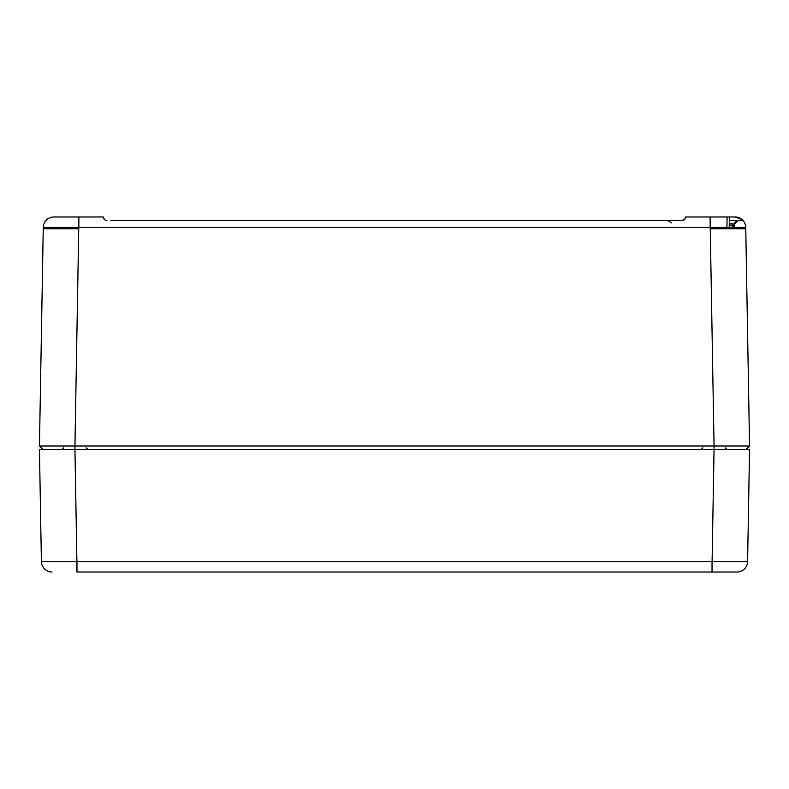 <?xml version="1.0" encoding="UTF-8"?>
<svg xmlns="http://www.w3.org/2000/svg" width="789" height="789" viewBox="0 0 789 789"><rect width="100%" height="100%" fill="white"/><g stroke="black" fill="none" stroke-linecap="round" stroke-linejoin="round"><path stroke-width="1.18" d="M729.263 223.997L732.498 223.987M743.021 220.525L741.956 219.49L743.021 220.525L729.322 220.525L738.129 220.525L735.634 221.541A3.55 3.55 0 0 0 734.579 224.017L734.52 227.439L734.579 224.017L738.129 220.525A3.55 3.55 0 0 0 735.634 221.541L735.673 221.512M678.599 220.525L682.091 220.525L684.605 219.49A3.55 3.55 0 0 1 683.55 220.21L685.345 218.395M685.621 217.379L685.365 218.356L685.641 216.975L735.082 216.975L710.139 216.975L727.093 216.975L726.906 227.439M684.753 219.322L685.641 216.975M741.956 219.49L735.082 216.975A10.652 10.652 0 0 1 745.733 227.439L745.733 227.439A10.652 10.652 0 0 0 741.956 219.49A10.652 10.652 0 0 1 745.733 227.439A10.652 10.652 0 0 0 735.082 216.975M104.178 219.243L103.645 218.366M103.517 218.03L103.359 216.975L53.918 216.975L78.861 216.975L78.861 227.439L710.139 227.439L710.139 216.975M103.359 216.975L104.395 219.49A3.55 3.55 0 0 0 106.909 220.525L105.45 220.21M43.267 227.439L78.762 227.439L74.945 445.982L714.045 445.982L714.045 449.533L749.55 449.533L39.45 449.533L74.945 449.533L74.955 445.982L39.45 445.982L43.06 449.533L39.45 445.982L43.267 227.439A10.652 10.652 0 0 1 53.918 216.975M49.056 218.149L51.196 217.33M103.379 217.379L103.655 218.405M682.091 220.525L110.401 220.525M745.763 228.741L745.733 227.439L710.238 227.439L710.258 228.741L745.763 228.741L749.55 445.982L745.94 449.533L749.55 445.982L714.055 445.982L710.258 228.741M43.237 228.741L78.742 228.741M734.579 224.017L729.273 223.504M732.725 223.987L734.5 228.12M734.5 228.189L732.468 225.851L729.243 224.993M76.967 561.561L76.967 572.025L736.946 572.025L712.033 572.025L712.033 561.561L41.403 561.561A10.652 10.652 0 0 0 52.054 572.025M747.607 560.871L747.597 561.423L712.092 561.561L747.597 561.561A10.652 10.652 0 0 1 736.946 572.025A10.652 10.652 0 0 0 747.597 561.561L749.55 449.533M39.45 449.533L41.403 561.423M714.055 449.533L712.102 561.423M74.945 449.533L76.898 561.423M41.403 561.561L76.908 561.561M729.204 227.439L729.381 216.975M702.831 447.807L701.056 449.533M725.259 447.807L727.034 449.533M63.741 447.807L61.966 449.533M86.169 447.807L87.944 449.533M671.301 222.922L667.948 220.525L671.301 222.922M671.301 222.912L667.958 220.525"/></g></svg>
